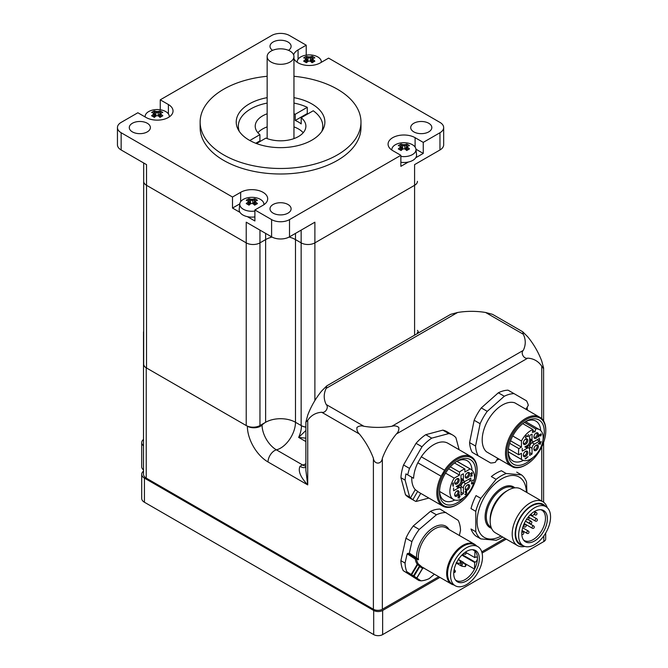 <?xml version="1.0" encoding="UTF-8"?>
<svg xmlns="http://www.w3.org/2000/svg" width="668" height="668" viewBox="0 0 668 668"><rect width="100%" height="100%" fill="white"/><g stroke="black" fill="none" stroke-linecap="round" stroke-linejoin="round"><path stroke-width="1" d="M293.962 103.081A42.218 24.374 180 0 1 307.272 107.323L295.231 114.27A25.326 14.621 0 0 0 293.962 113.785M239.344 131.487A42.218 24.374 180 0 1 238.342 126.194A42.218 24.374 180 0 1 267.15 103.081M267.15 113.785A25.326 14.621 0 0 0 255.226 126.194A25.326 14.621 0 0 0 259.91 134.669L249.815 140.497M256.479 143.545L265.881 138.109A25.326 14.621 0 0 0 292.175 139.186A25.326 14.621 0 0 0 305.886 126.194A25.326 14.621 0 0 0 301.201 117.718L313.242 110.771A42.218 24.374 180 0 1 322.769 126.194A42.218 24.374 180 0 1 321.767 131.487M301.201 117.718L301.201 123.922A25.326 14.621 0 0 0 295.231 120.482L295.231 114.27M307.272 107.323L307.272 113.527A42.218 24.374 180 0 1 307.923 113.836M255.761 143.269L259.91 140.873A25.326 14.621 0 0 0 260.42 141.265M259.91 134.669L259.91 140.873M295.231 120.482L307.272 113.527M257.906 132.74A25.326 14.621 180 0 1 267.15 126.887M293.962 126.887A25.326 14.621 180 0 1 303.205 132.74M293.962 97.662A44.322 25.593 180 0 1 324.882 122.06A44.322 25.593 180 0 1 297.519 145.699A44.322 25.593 180 0 1 249.214 140.155A44.322 25.593 180 0 1 236.23 122.06A44.322 25.593 180 0 1 267.15 97.662M293.962 76.277A80.419 46.426 180 0 1 360.979 122.06A80.419 46.426 180 0 1 311.33 164.954A80.419 46.426 180 0 1 223.688 154.884A80.419 46.426 180 0 1 200.133 122.06A80.419 46.426 180 0 1 267.15 76.277M293.636 54.876A15.832 9.143 180 0 1 298.07 49.891L306.22 45.19L306.22 55.127M443.669 127.571A12.667 7.315 180 0 1 439.961 132.74L439.961 149.974A12.667 7.315 0 0 0 443.669 144.806L443.669 127.571A12.667 7.315 180 0 0 439.961 122.403L328.606 58.116L320.456 62.817A15.832 9.143 180 0 1 305.142 65.18A15.832 9.143 180 0 1 293.962 58.7M297.21 62.283A12.074 6.972 180 0 1 297.21 61.439A15.832 9.143 0 0 0 296.634 61.873M408.348 162.023L400.867 166.34L400.867 155.31L392.709 150.609A15.832 9.143 180 0 1 388.075 144.146A15.832 9.143 180 0 1 397.844 135.696A15.832 9.143 180 0 1 415.104 137.683L423.253 142.384L423.253 153.415L415.955 149.206A12.074 6.972 180 0 1 400.867 156.404M391.849 149.248A15.832 9.143 0 0 0 391.281 149.657M423.253 153.415L415.763 157.74M254.892 211.046A12.074 6.972 180 0 1 243.319 209.234A12.074 6.972 180 0 1 239.804 203.874L232.506 208.057L232.506 197.027L240.655 192.326A15.832 9.143 180 0 1 257.915 190.347A15.832 9.143 180 0 1 267.684 198.788A15.832 9.143 180 0 1 263.05 205.251L254.892 209.952L254.892 220.983L247.41 216.666M264.478 204.299A15.832 9.143 0 0 0 263.902 203.89M239.996 212.382L232.506 208.057M160.253 109.769L160.253 99.833L271.6 35.538A12.667 7.315 180 0 1 289.511 35.538L306.22 45.19M160.253 99.833L168.403 104.534A15.832 9.143 180 0 1 173.037 110.997A15.832 9.143 180 0 1 163.268 119.447A15.832 9.143 180 0 1 146.016 117.459L137.858 112.758L121.15 122.403A12.667 7.315 180 0 0 117.443 127.571A12.667 7.315 180 0 0 121.15 132.74L232.506 197.027M400.867 155.31L289.511 219.605A12.667 7.315 180 0 1 271.6 219.605L254.892 209.952M439.961 132.74L423.253 142.384M132.381 131.88A10.554 6.095 180 0 1 129.283 127.571A10.554 6.095 180 0 1 135.804 121.943A10.554 6.095 180 0 1 147.302 123.263A10.554 6.095 180 0 1 150.392 127.571A10.554 6.095 180 0 1 143.879 133.199A10.554 6.095 180 0 1 132.381 131.88M273.095 213.125A10.554 6.095 180 0 1 270.006 208.817A10.554 6.095 180 0 1 276.519 203.181A10.554 6.095 180 0 1 288.017 204.508A10.554 6.095 180 0 1 291.106 208.817A10.554 6.095 180 0 1 284.593 214.445A10.554 6.095 180 0 1 273.095 213.125M272.602 50.334A10.554 6.095 180 0 1 270.006 46.334A10.554 6.095 180 0 1 276.519 40.698A10.554 6.095 180 0 1 288.017 42.026A10.554 6.095 180 0 1 291.106 46.334A10.554 6.095 180 0 1 288.509 50.334M413.809 131.88A10.554 6.095 180 0 1 410.72 127.571A10.554 6.095 180 0 1 417.233 121.943A10.554 6.095 180 0 1 428.731 123.263A10.554 6.095 180 0 1 431.829 127.571A10.554 6.095 180 0 1 425.307 133.199A10.554 6.095 180 0 1 413.809 131.88M360.979 122.06L360.979 127.571A80.419 46.426 180 0 1 311.33 170.465A80.419 46.426 180 0 1 223.688 160.403A80.419 46.426 180 0 1 200.133 127.571L200.133 122.06M439.961 149.974L414.586 164.629L414.586 185.303A9.711 5.603 0 0 0 417.433 181.345A9.711 5.603 180 0 1 414.586 185.303L314.887 242.868A9.711 5.603 180 0 1 301.151 242.868A9.711 5.603 0 0 0 314.887 242.868L414.586 185.303L414.586 335.169M301.151 230.118L301.151 242.868L295.481 239.595A21.109 12.183 0 0 0 289.094 237.065A21.109 12.183 180 0 1 295.481 239.595L301.151 242.868L301.151 425.549A9.711 5.603 0 0 0 305.869 427.052M272.018 237.065A21.109 12.183 0 0 0 265.63 239.595L259.961 242.868A9.711 5.603 180 0 1 246.225 242.868A9.711 5.603 0 0 0 259.961 242.868L265.63 239.595A21.109 12.183 180 0 1 272.018 237.065M271.6 219.605L271.6 236.839L246.225 222.185L246.225 242.868L146.526 185.303A9.711 5.603 180 0 1 143.687 181.345A9.711 5.603 0 0 0 146.526 185.303L246.225 242.868L246.225 425.549A9.711 5.603 0 0 0 259.961 425.549L259.961 230.118M314.887 400.549L314.887 222.185L289.511 236.839L289.511 219.605M117.443 127.571L117.443 144.806A12.667 7.315 0 0 0 121.15 149.974L121.15 132.74M143.687 162.984L143.687 364.027A9.711 5.603 0 0 0 146.526 367.993L146.526 164.629L121.15 149.974M271.6 236.839A12.667 7.315 0 0 0 289.511 236.839M169.831 116.516A15.832 9.143 0 0 0 169.263 116.107M271.083 62.04A13.402 7.74 0 0 0 285.687 63.719A13.402 7.74 0 0 0 293.962 56.563A13.402 7.74 0 0 0 280.56 48.831A13.402 7.74 0 0 0 267.15 56.563A13.402 7.74 0 0 0 271.083 62.04M301.151 425.549L295.481 422.276A21.109 12.183 0 0 0 265.63 422.276L259.961 425.549M146.526 367.993L246.225 425.549M153.481 113.084L153.481 114.186A20.616 11.899 120 0 0 151.594 115.781A20.174 4.267 38.8 0 1 154.366 117.384A20.616 11.899 -60 0 1 156.254 115.789A20.374 16.633 0 0 1 158.157 115.789A20.616 11.899 60 0 1 160.053 117.384A20.174 4.267 -38.8 0 1 162.817 115.781A20.616 11.899 -120 0 0 160.93 114.186L160.93 113.084A20.616 11.899 -60 0 1 162.817 112.5A20.174 15.907 -84.9 0 0 161.472 111.614A20.174 15.907 -84.9 0 0 160.053 110.905A20.616 11.899 120 0 0 158.157 111.489A20.374 16.633 180 0 0 156.254 111.489L155.894 112.6A19.806 11.439 60 0 0 154.041 112.015L154.366 110.905A20.174 15.907 84.9 0 0 151.594 112.5A20.616 11.899 60 0 1 153.481 113.084L154.341 113.493L154.341 117.176M153.481 114.186L154.341 115.013A19.806 11.439 -60 0 0 152.688 116.391M156.254 115.789L155.894 115.906A19.806 11.439 120 0 0 154.216 117.292M155.894 115.906L155.886 112.608A19.639 16.032 0 0 1 158.516 112.6A19.806 11.439 -60 0 1 160.37 112.015L160.053 110.905M158.157 115.789L158.157 111.489M160.195 117.292A19.806 11.439 -120 0 0 158.533 115.915M160.93 114.186L160.069 115.013A19.806 11.439 60 0 1 161.723 116.391M160.069 117.176L160.069 113.493L160.93 113.084M156.254 111.489A20.616 11.899 -120 0 0 154.366 110.905M154.041 112.015L155.636 116.107M145.156 116.967A12.074 6.972 180 0 1 145.156 116.082A12.074 6.972 180 0 1 155.151 109.644A12.074 6.972 180 0 1 159.268 109.644A12.074 6.972 180 0 1 165.748 111.589A12.074 6.972 180 0 1 169.254 116.082A12.074 6.972 180 0 1 169.263 116.925M158.784 116.107L160.37 112.015M305.535 58.442L305.535 59.544A20.616 11.899 120 0 0 303.648 61.139A20.174 4.267 38.8 0 1 306.42 62.742A20.616 11.899 -60 0 1 308.307 61.147A20.374 16.633 0 0 1 310.211 61.147A20.616 11.899 60 0 1 312.098 62.742A20.174 4.267 -38.8 0 1 314.87 61.139A20.616 11.899 -120 0 0 312.983 59.544L312.983 58.442A20.616 11.899 -60 0 1 314.87 57.857A20.174 15.907 -84.9 0 0 313.517 56.972A20.174 15.907 -84.9 0 0 312.098 56.262A20.616 11.899 120 0 0 310.211 56.847A20.374 16.633 180 0 0 308.307 56.847L307.948 57.957A19.806 11.439 60 0 0 306.094 57.373L306.42 56.262A20.174 15.907 84.9 0 0 303.648 57.857A20.616 11.899 60 0 1 305.535 58.442L306.395 58.851L306.395 62.533M305.535 59.544L306.395 60.37A19.806 11.439 -60 0 0 304.742 61.748M308.307 61.147L307.94 61.272A19.806 11.439 120 0 0 306.27 62.65M310.211 61.147L310.578 57.966A19.806 11.439 -60 0 1 312.424 57.373L312.098 56.262M312.248 62.65A19.806 11.439 -120 0 0 310.578 61.272M312.983 59.544L312.123 60.37A19.806 11.439 60 0 1 313.776 61.748M312.123 62.533L312.123 58.851L312.983 58.442M310.211 56.847L310.578 57.966A19.639 16.032 0 0 0 307.948 57.957L307.94 61.272M308.307 56.847A20.616 11.899 -120 0 0 306.42 56.262M306.094 57.373L307.689 61.464M297.126 62.224L297.21 61.439A12.074 6.972 180 0 1 307.205 55.001A12.074 6.972 180 0 1 311.321 55.001A12.074 6.972 180 0 1 317.801 56.939A12.074 6.972 180 0 1 321.308 61.439A12.074 6.972 180 0 1 321.308 62.324M310.837 61.464L312.424 57.373M250.901 203.573A20.374 16.633 0 0 1 252.805 203.573A20.616 11.899 60 0 1 254.692 205.168A20.174 4.267 -38.8 0 1 257.464 203.573A20.616 11.899 -120 0 0 255.577 201.978L255.577 200.876A20.616 11.899 -60 0 1 257.464 200.291A20.174 15.907 -84.9 0 0 256.111 199.398A20.174 15.907 -84.9 0 0 254.692 198.688A20.616 11.899 120 0 0 252.805 199.273A20.374 16.633 180 0 0 250.901 199.273L250.542 200.383A19.806 11.439 60 0 0 248.688 199.799L249.014 198.688A20.174 15.907 84.9 0 0 246.241 200.291A20.616 11.899 60 0 1 248.129 200.876L248.989 201.285L248.989 202.796L248.129 201.978A20.616 11.899 120 0 0 246.241 203.573A20.174 4.267 38.8 0 1 249.014 205.168A20.616 11.899 -60 0 1 250.901 203.573L250.542 203.698A19.806 11.439 120 0 0 248.863 205.076M248.129 200.876L248.129 201.978M247.335 204.174A19.806 11.439 -60 0 1 248.989 202.813L248.989 202.796M248.989 202.813L248.989 204.967M250.542 203.698L250.533 200.392A19.639 16.032 0 0 1 253.164 200.383A19.806 11.439 -60 0 1 255.017 199.799L254.692 198.688M252.805 203.573L252.805 199.273M254.842 205.076A19.806 11.439 -120 0 0 253.172 203.698M255.577 201.978L254.717 202.813A19.806 11.439 60 0 1 256.37 204.174M255.577 200.876L254.717 201.285L254.717 202.796M254.717 204.967L254.717 202.813M250.901 199.273A20.616 11.899 -120 0 0 249.014 198.688M248.688 199.799L250.275 203.899M254.892 216.916A12.667 7.315 180 0 1 242.901 214.987A12.667 7.315 180 0 1 239.211 209.368L239.804 203.874A12.074 6.972 180 0 1 249.79 197.436A12.074 6.972 180 0 1 253.915 197.436A12.074 6.972 180 0 1 260.386 199.373A12.074 6.972 180 0 1 263.902 203.874A12.074 6.972 180 0 1 263.902 204.709M253.431 203.899L255.017 199.799M400.182 146.234L400.182 147.336A20.616 11.899 120 0 0 398.295 148.931A20.174 4.267 38.8 0 1 401.067 150.525A20.616 11.899 -60 0 1 402.954 148.931A20.374 16.633 0 0 1 404.858 148.931A20.616 11.899 60 0 1 406.745 150.525A20.174 4.267 -38.8 0 1 409.517 148.931A20.616 11.899 -120 0 0 407.63 147.336L407.63 146.234A20.616 11.899 -60 0 1 409.517 145.649A20.174 15.907 -84.9 0 0 408.165 144.756A20.174 15.907 -84.9 0 0 406.745 144.046A20.616 11.899 120 0 0 404.858 144.63A20.374 16.633 180 0 0 402.954 144.63L402.595 145.741A19.806 11.439 60 0 0 400.742 145.156L401.067 144.046A20.174 15.907 84.9 0 0 398.295 145.649A20.616 11.899 60 0 1 400.182 146.234L401.042 146.643L401.042 150.325M400.182 147.336L401.042 148.154A19.806 11.439 -60 0 0 399.389 149.532M402.954 148.931L402.595 149.056A19.806 11.439 120 0 0 400.917 150.434M402.595 149.056L402.587 145.749A19.639 16.032 0 0 1 405.217 145.741A19.806 11.439 -60 0 1 407.071 145.156L406.745 144.046M404.858 148.931L404.858 144.63M406.895 150.434A19.806 11.439 -120 0 0 405.226 149.056M407.63 147.336L406.77 148.154A19.806 11.439 60 0 1 408.424 149.532M406.77 150.325L406.77 146.643L407.63 146.234M402.954 144.63A20.616 11.899 -120 0 0 401.067 144.046M400.742 145.156L402.328 149.248M391.849 150.066A12.074 6.972 180 0 1 391.857 149.231A12.074 6.972 180 0 1 401.844 142.793A12.074 6.972 180 0 1 405.96 142.793A12.074 6.972 180 0 1 412.44 144.731A12.074 6.972 180 0 1 415.955 149.231L416.548 154.717A12.667 7.315 180 0 1 400.867 162.274M405.484 149.248L407.071 145.156M305.869 463.809A21.109 12.183 -60 0 1 302.679 465.011A9.285 5.361 120 0 0 299.974 466.347A12.667 6.262 -126.3 0 0 305.869 467.249M299.974 466.347C297.911 471.015 300.5 477.202 307.723 484.893L305.869 470.314M305.869 466.089A12.667 9.051 -103.7 0 1 302.679 465.011L276.41 449.848A21.109 12.183 120 0 0 295.481 422.276L301.452 425.725A21.109 12.183 -60 0 1 298.646 437.398L305.869 438.166M146.225 367.817A9.285 5.361 180 0 1 143.511 364.027L143.511 474.33A9.285 5.361 0 0 0 146.225 478.121L146.225 367.817L247.369 426.209A9.285 5.361 180 0 0 262.073 425.007A20.274 11.707 60 0 0 276.41 449.848A9.285 5.361 120 0 0 268.018 461.972L307.723 484.893L307.723 420.347L305.869 422.101L307.723 415.179A50.659 29.25 120 0 1 321.726 390.93L326.794 385.862L326.201 388.342L457.597 312.482L450.675 314.336L326.794 385.862M146.225 478.121L373.395 609.266A6.329 3.657 0 0 0 382.346 609.266L438.742 576.709M307.723 420.347A50.659 29.25 60 0 1 321.726 412.265L359.392 434.016A50.659 29.25 60 0 1 373.395 458.265L373.395 609.266M457.597 312.482A50.659 29.25 180 0 1 485.603 312.482L523.269 334.225A50.659 29.25 180 0 1 523.269 350.391L391.874 426.259A50.659 29.25 180 0 1 363.868 426.259L326.201 404.507A50.659 29.25 180 0 1 326.201 388.342M523.269 334.225L522.677 331.745L492.525 314.336L485.603 312.482M326.201 404.507C329.174 407.196 325.383 413.484 321.726 412.265M359.392 434.016C357.455 432.163 356.637 429.967 356.946 427.428C358.992 425.892 361.296 425.508 363.868 426.259M522.677 331.745L527.745 336.814A50.659 29.25 -120 0 1 541.748 361.062L543.602 367.993L543.301 368.319L541.748 366.231L541.748 418.485M391.874 426.259C394.446 425.508 396.75 425.892 398.796 427.428C399.105 429.967 398.287 432.163 396.349 434.016L527.745 358.148C524.046 359.409 520.33 352.971 523.269 350.391M527.745 358.148A50.659 29.25 -60 0 1 541.748 366.231M382.346 609.266L382.346 458.265C381.587 464.686 374.155 464.686 373.395 458.265M382.346 458.265A50.659 29.25 -60 0 1 396.349 434.016M481.762 551.868L505.075 538.408M305.869 430.509L298.646 437.398L305.869 441.565M305.869 427.153A9.285 5.361 180 0 1 301.452 425.725M417.433 330.359A9.285 5.361 180 0 1 418.452 332.806A9.285 5.361 180 0 1 418.444 332.94L418.452 332.806M143.687 333.349A9.285 5.361 180 0 1 143.511 332.313A9.285 5.361 180 0 1 143.687 331.278M143.511 332.313L143.511 364.027A9.285 5.361 180 0 1 143.687 362.991M262.073 425.007A21.109 12.183 180 0 1 295.481 422.276L295.481 233.391M434.384 574.188L429.182 578.622A37.992 21.935 -60 0 1 421.024 580.834L418.919 580.525L412.983 576.593L419.387 566.197L420.648 565.846L419.487 566.055L419.896 566.406M430.442 511.346L436.413 514.794L419.228 529.432L413.258 525.983L430.442 511.346A37.992 21.935 -60 0 1 440.095 509.1L458.198 520.364A37.992 21.935 -60 0 1 460.528 530.342L459.375 535.485M418.919 580.525L403.213 570.639A37.992 21.935 120 0 1 400.884 560.661L405.935 538.208A37.992 21.935 120 0 1 413.258 525.983M436.413 514.794A37.992 21.935 -60 0 1 446.065 512.548M422.635 568.176L423.938 567.975L422.585 568.243L416.748 577.979L414.018 576.217A0.843 0.693 -57.2 0 1 412.983 576.593L410.469 575.073L411.622 574.764L414.018 576.217L419.846 566.481A23.848 13.769 120 0 0 422.585 568.243L416.865 578.07A0.843 0.843 0 0 1 415.822 578.413A0.843 0.835 113.2 0 0 416.865 578.07L416.748 577.979A0.843 0.693 -57.2 0 1 415.721 578.363A0.843 0.835 113.2 0 0 415.822 578.413L415.538 578.288M406.795 572.71L406.754 571.641L411.154 574.472L417.249 564.301L417.717 564.594L411.622 574.764L410.469 575.073L403.213 570.639M406.754 571.641A37.992 21.935 -60 0 1 405.058 563.074L400.884 560.661M419.387 566.197L419.487 566.055A46.209 45.533 113.2 0 1 417.717 564.594L418.368 564.009A46.359 45.816 112.5 0 0 420.648 565.846A23.004 13.285 -60 0 0 422.485 567.324L451.443 584.041A23.004 13.285 120 0 0 453.848 584.943M409.325 553.096L416.531 557.747L418.494 559.767L416.431 558.765L415.271 559.058A23.848 13.769 120 0 0 417.249 564.301A0.843 0.668 145.3 0 1 418.368 564.009A23.004 13.285 -60 0 1 416.431 558.765L407.939 553.288L408.532 553.63L409.325 553.096L411.906 541.648L405.935 538.208M476.426 545.823A23.004 13.285 120 0 0 474.447 544.195A23.004 13.285 120 0 0 459.183 548.01A23.004 13.285 120 0 0 447.117 577.595A23.004 13.285 120 0 0 451.443 584.041M449.063 529.532A24.273 14.011 -60 0 0 429.507 530.417A24.273 14.011 -60 0 0 416.531 557.747A0.843 0.693 122.8 0 1 415.504 558.122L417.959 559.65M419.228 529.432A37.992 21.935 120 0 0 411.906 541.648M455.234 585.744L452.244 584.016A22.587 13.043 -60 0 1 451.935 583.824A22.587 13.043 -60 0 1 452.411 557.663A22.587 13.043 -60 0 1 474.831 544.904L477.82 546.624A22.587 13.043 120 0 0 455.392 559.383A22.587 13.043 120 0 0 454.916 585.552A22.587 13.043 120 0 0 455.234 585.744A22.587 13.043 120 0 0 477.653 572.977A22.587 13.043 120 0 0 478.138 546.816A22.587 13.043 120 0 0 477.82 546.624M457.229 581.694A18.086 10.438 -60 0 1 455.935 580.575A18.086 10.438 -60 0 1 454.081 576.785A18.086 10.438 -60 0 1 459.258 558.231A18.086 10.438 -60 0 1 473.687 549.814A18.086 10.438 -60 0 1 476.267 570.121A18.086 10.438 -60 0 1 457.229 581.694M461.88 555.108L474.672 562.489L474.514 569.061A17.518 10.112 120 0 0 477.42 558.582A17.518 10.112 120 0 0 474.948 551.025L474.789 557.596L465.838 552.428M472.802 549.697A17.518 10.112 -60 0 1 473.796 550.148A17.518 10.112 -60 0 1 474.948 551.025L472.627 549.68M465.279 566.623L465.98 565.404A0.726 0.417 -60 0 0 465.279 566.623L462.682 566.38A1.854 1.069 -60 0 1 462.064 565.779A1.854 1.069 -60 0 1 462.84 563.575A1.854 1.069 -60 0 1 464.469 563.258L474.514 569.061A17.518 10.112 -60 0 1 456.277 580.492A17.518 10.112 -60 0 1 455.384 579.866M474.672 562.489L475.265 562.164A2.956 1.703 120 0 0 477.42 558.582A2.956 1.703 120 0 0 476.802 557.154A2.956 1.703 120 0 0 475.391 557.271L474.789 557.596M416.874 578.07L422.769 568.217M405.058 563.074L407.146 553.822L407.939 553.288M545.881 532.722A22.587 13.043 -60 0 1 523.294 545.756A22.587 13.043 -60 0 1 523.294 519.679A22.587 13.043 -60 0 1 545.881 506.645A22.587 13.043 -60 0 1 545.881 532.722M525.541 541.865A18.086 10.438 -60 0 1 523.996 540.587A18.086 10.438 -60 0 1 525.541 520.982A18.086 10.438 -60 0 1 541.748 509.834A18.086 10.438 -60 0 1 544.445 529.908A18.086 10.438 -60 0 1 525.541 541.865M523.294 545.756L520.305 544.036A22.587 13.043 -60 0 1 520.305 517.959A22.587 13.043 -60 0 1 542.892 504.916L545.881 506.645M523.002 545.589A23.221 13.402 -60 0 1 518.719 520.172A23.221 13.402 -60 0 1 543.209 504.373A23.221 13.402 -60 0 1 545.589 506.469M547.217 507.622A25.326 14.621 120 0 0 542.775 501.676L542.775 501.676A25.326 14.621 120 0 0 521.149 510.878A25.326 14.621 120 0 0 517.441 545.547A25.326 14.621 120 0 0 524.814 546.432M542.775 501.676L520.756 488.968A25.326 14.621 120 0 0 508.089 490.22A25.326 14.621 120 0 0 499.138 498.161A25.326 14.621 120 0 0 490.178 521.249A25.326 14.621 120 0 0 495.431 532.839L517.441 545.547M508.089 490.22L506.227 491.297A22.687 13.101 120 0 0 498.203 498.411A22.687 13.101 120 0 0 490.178 519.094L490.178 521.249M501.05 536.087A34.845 20.115 -60 0 1 479.123 509.049A34.845 20.115 -60 0 1 519.17 477.069A34.845 20.115 -60 0 1 523.086 480.701A34.845 20.115 -60 0 1 526.376 492.216M502.645 537.005A37.992 21.935 -60 0 1 496.115 540.278L480.818 538.909A37.992 21.935 -60 0 1 475.783 531.745L475.783 511.354A37.992 21.935 -60 0 1 480.818 498.361L496.115 479.34A37.992 21.935 -60 0 1 506.194 473.52L501.417 470.756A37.992 21.935 -60 0 0 491.339 476.576L496.115 479.34M506.194 473.52L521.483 474.881A37.992 21.935 -60 0 1 526.526 482.054L526.927 492.533M521.483 474.881L516.706 472.126M480.818 498.361L476.042 495.606A37.992 21.935 -60 0 0 471.007 508.59L475.783 511.354M475.783 531.745L471.007 528.989A37.992 21.935 -60 0 0 476.042 536.154L480.818 538.909M540.863 509.709A17.518 10.112 -60 0 1 541.848 510.168A17.518 10.112 -60 0 1 541.848 530.392A17.518 10.112 -60 0 1 524.33 540.512A17.518 10.112 -60 0 1 523.445 539.878M531.302 513.826L531.302 514.135A2.53 1.461 120 0 0 531.828 515.295A2.53 1.461 120 0 0 533.782 514.619A2.53 1.461 120 0 0 534.884 512.072L534.884 511.262M373.688 634.6A6.329 3.657 0 0 0 382.639 634.6L382.639 610.468A6.329 3.657 180 0 1 373.688 610.468L373.688 634.6L144.43 502.244L144.43 478.113A9.285 5.361 180 0 1 141.708 474.322A9.285 5.361 180 0 1 143.511 471.149M141.708 474.322L141.708 498.453A9.285 5.361 0 0 0 144.43 502.244M143.511 445.781A9.285 5.361 180 0 1 141.708 442.608L141.708 466.74A9.285 5.361 0 0 0 143.511 469.913M543.835 535.895L543.835 541.539A6.329 3.657 0 0 0 545.689 538.951L545.689 533.047M543.835 541.539L382.639 634.6M382.639 610.468L439.928 577.394M482.087 553.054L506.269 539.101M141.708 442.608A9.285 5.361 180 0 1 143.511 439.444M144.43 478.113L373.688 610.468M532.747 441.49L530.359 440.112A3.373 1.954 -60 0 1 529.657 438.567L529.657 435.561A12.241 7.064 120 0 1 532.045 434.175L532.045 439.945A3.373 1.954 120 0 0 532.747 441.49A3.373 1.954 120 0 0 534.433 441.323L539.427 438.442A12.241 7.064 120 0 1 539.427 441.197L537.039 439.82L532.045 442.7L534.433 444.078L539.427 441.197M508.431 448.804L518.836 454.808A17.41 10.053 -60 0 1 518.836 448.604L521.449 447.092L521.449 441.014A17.41 10.053 -60 0 1 532.972 429.541L532.338 432.38L535.051 431.737L535.686 428.898A17.41 10.053 120 0 1 539.56 429.691A17.41 10.053 120 0 1 539.56 449.798A17.41 10.053 120 0 1 522.151 459.851A17.41 10.053 120 0 1 521.449 459.375L521.449 453.296L518.836 454.808M509.676 443.31L518.836 448.604M522.752 423.637L532.972 429.541M512.748 435.995L521.449 441.014M510.544 440.796L521.449 447.092M529.657 435.561L529.657 441.323A3.373 1.954 120 0 1 527.269 445.456L524.881 446.834A3.373 1.954 -60 0 1 526.576 446.667L528.964 448.044A3.373 1.954 120 0 1 529.657 449.597L529.657 455.359A12.241 7.064 120 0 0 532.045 453.981L532.045 448.211L529.657 446.834A3.373 1.954 -60 0 1 532.045 442.7M532.045 453.981L529.657 452.603L529.657 446.834M474.155 420.264L480.125 423.712L475.549 446.04L469.579 442.6L474.155 420.264A37.992 21.935 -60 0 1 481.277 407.914L498.336 392.792A37.992 21.935 -60 0 1 508.072 390.179L514.043 393.627A37.992 21.935 -60 0 0 504.307 396.241L487.248 411.363L481.277 407.914M469.579 442.6A37.992 21.935 120 0 0 472.192 452.336L490.646 462.991A37.992 21.935 120 0 0 495.397 462.289L497.702 458.29M480.125 423.712A37.992 21.935 -60 0 1 487.248 411.363M504.307 396.241L498.336 392.792M525.983 409.3L528.296 405.301A37.992 21.935 -60 0 0 526.534 400.842L514.043 393.627M527.127 407.33A37.992 21.935 -60 0 1 527.353 409.542L527.252 410.027M540.479 442.316L540.479 441.74L540.095 441.957L538.383 443.869L540.479 444.036L540.479 442.659L541.364 441.798L540.095 442.099M526.225 464.677L525.632 465.02A28.499 16.45 -60 0 1 513.216 467.249L509.759 465.245A28.499 16.45 -60 0 1 507.521 442.016A28.499 16.45 -60 0 1 525.632 418.485A28.499 16.45 -60 0 1 538.041 416.256L541.506 418.26A28.499 16.45 -60 0 1 545.781 430.117L545.781 430.81A27.647 15.965 120 0 0 526.225 419.521A27.647 15.965 120 0 0 506.678 453.388A27.647 15.965 120 0 0 526.225 464.677A27.647 15.965 120 0 0 545.781 430.81M489.936 453.806L486.471 451.802A28.499 16.45 -60 0 1 488.099 420.08A28.499 16.45 -60 0 1 514.761 402.812L538.041 416.256M539.794 434.926L538.525 435.544L538.525 436.93L539.034 436.922L538.333 436.338L538.717 436.53L538.842 435.478L539.919 435.544L540.621 434.284L540.621 436.062L541.005 435.67L541.005 433.941L539.585 434.81M539.034 436.922L538.358 436.53M498.963 459.016L498.595 459.35A37.992 21.935 -60 0 1 496.566 460.26M528.964 448.044A3.373 1.954 120 0 0 527.269 448.211L522.276 451.1A12.241 7.064 120 0 1 522.276 448.337M540.095 443.853L538.892 443.577L540.095 442.876L540.095 443.853M538.383 443.552L539.318 443.677M540.095 444.262L539.201 443.744M475.549 446.04A37.992 21.935 120 0 0 478.163 455.776M529.482 442.475A2.321 1.344 -60 0 1 529.031 443.719A2.321 1.344 -60 0 1 528.179 444.729M529.657 440.513A3.165 1.829 -60 0 1 530.617 442.867A3.165 1.829 -60 0 1 528.463 445.974A3.165 1.829 -60 0 1 526.576 445.865M509.759 465.245L486.471 451.802M542.984 440.187A25.543 14.746 120 0 0 526.225 421.241A25.543 14.746 120 0 0 508.164 452.52A25.543 14.746 120 0 0 526.225 462.949A25.543 14.746 120 0 0 532.955 457.563M523.428 460.394A23.004 13.285 -60 0 1 512.932 460.987A23.004 13.285 -60 0 1 508.189 451.451M525.307 421.8A23.004 13.285 -60 0 1 535.936 421.141A23.004 13.285 -60 0 1 540.671 430.518M534.433 444.078A3.373 1.954 120 0 0 532.045 448.211M523.996 440.805A3.165 1.829 120 0 0 523.336 443.018A3.165 1.829 120 0 0 525.574 444.303A3.165 1.829 120 0 0 527.812 440.429A3.165 1.829 120 0 0 525.574 439.135A3.165 1.829 120 0 0 523.996 440.805M527.161 454.825A3.165 1.829 120 0 0 527.645 451.727A3.165 1.829 120 0 0 525.574 451.326A3.165 1.829 120 0 0 523.336 455.2A3.165 1.829 120 0 0 525.574 456.495A3.165 1.829 120 0 0 527.161 454.825M528.054 456.636L525.073 458.749L526.025 458.59L528.054 456.636M528.087 436.713L528.405 434.459L528.087 436.254L526.117 435.778L525.607 437.799L526.117 437.79L525.741 436.922L526.25 436.054L528.405 436.53M537.715 448.729A3.165 1.829 120 0 0 538.199 445.631A3.165 1.829 120 0 0 536.128 445.23A3.165 1.829 120 0 0 533.891 449.105A3.165 1.829 120 0 0 536.128 450.399A3.165 1.829 120 0 0 537.715 448.729M534.55 434.718A3.165 1.829 120 0 0 533.891 436.922A3.165 1.829 120 0 0 536.128 438.216A3.165 1.829 120 0 0 538.366 434.334A3.165 1.829 120 0 0 536.128 433.039A3.165 1.829 120 0 0 534.55 434.718M508.206 451.727L521.449 459.375M524.413 422.393L535.686 428.898M535.051 431.737L532.772 430.417M533.916 448.721A2.321 1.344 120 0 0 534.375 449.48A2.321 1.344 120 0 0 535.536 449.364A2.321 1.344 120 0 0 537.047 447.318A2.321 1.344 120 0 0 536.696 445.456A2.321 1.344 120 0 0 535.811 445.439M533.916 436.538A2.321 1.344 120 0 0 534.375 437.298A2.321 1.344 120 0 0 535.536 437.181A2.321 1.344 120 0 0 537.047 435.135A2.321 1.344 120 0 0 536.696 433.273A2.321 1.344 120 0 0 535.811 433.256M523.361 442.625A2.321 1.344 120 0 0 523.821 443.385A2.321 1.344 120 0 0 524.981 443.276A2.321 1.344 120 0 0 526.493 441.222A2.321 1.344 120 0 0 526.142 439.369A2.321 1.344 120 0 0 525.257 439.352M523.361 454.816A2.321 1.344 120 0 0 523.821 455.576A2.321 1.344 120 0 0 524.981 455.459A2.321 1.344 120 0 0 526.142 454.232A2.321 1.344 120 0 0 526.142 451.551A2.321 1.344 120 0 0 525.257 451.535M525.516 458.883L525.073 458.624M526.175 435.753L527.194 436.196M525.925 437.498L525.424 437.206M526.117 437.79L525.44 437.398M541.255 434.2L540.804 433.941M541.322 434.392L540.621 433.991M539.919 435.319L539.185 434.885M470.773 480.835L465.78 483.715A3.373 1.954 120 0 0 463.392 487.857L463.392 493.619L461.003 492.241L461.003 486.471A3.373 1.954 -60 0 1 463.392 482.338L468.385 479.457L470.773 480.835A12.241 7.064 120 0 0 470.773 478.079L465.78 480.96A3.373 1.954 120 0 1 464.093 481.127A3.373 1.954 120 0 1 463.392 479.582L463.392 473.821A12.241 7.064 120 0 0 461.003 475.199L461.003 480.96A3.373 1.954 120 0 1 458.615 485.093L456.227 486.471A3.373 1.954 -60 0 1 457.914 486.304L460.302 487.69A3.373 1.954 120 0 0 458.615 487.857L456.227 486.471M450.349 466.79L459.509 472.084A17.41 10.053 -60 0 1 464.886 468.978L464.886 472L470.147 468.961A17.41 10.053 -60 0 1 470.907 469.328A17.41 10.053 -60 0 1 474.33 479.841A25.543 14.746 120 0 0 457.572 460.878L457.572 460.878A25.543 14.746 120 0 0 439.511 492.166A25.543 14.746 120 0 0 464.302 497.201M454.482 462.974L464.886 468.978M456.904 461.312L470.147 468.961M460.302 487.69A3.373 1.954 120 0 1 461.003 489.235L461.003 494.996A12.241 7.064 120 0 0 463.392 493.619M453.622 487.974A12.241 7.064 120 0 0 453.622 490.738L458.615 487.857M442.817 430.125L448.787 433.574L431.728 438.141L425.758 434.693L442.817 430.125A37.992 21.935 -60 0 1 446.717 431.595L452.687 435.043A37.992 21.935 -60 0 1 455.91 437.682L459.141 449.739M405.493 494.763A37.992 21.935 120 0 0 408.724 497.401L414.394 500.683A37.992 21.935 -60 0 1 412.874 499.647L410.444 497.977A37.992 21.935 -60 0 1 409.676 497.176L405.493 494.763L400.925 477.704A37.992 21.935 120 0 1 403.539 464.953L416.022 443.327A37.992 21.935 120 0 1 425.758 434.693M448.787 433.574A37.992 21.935 -60 0 1 452.687 435.043M459.509 497.067L460.01 496.783L460.01 496.341L459.509 496.625L459.509 494.646L458.014 497.493L458.014 497.927L459.208 497.243L459.208 498.27L459.133 496.85M457.572 504.315L456.97 504.657A28.499 16.45 -60 0 1 442.725 506.068A28.499 16.45 -60 0 1 441.097 476.226L417.817 462.782L421.283 456.787A28.499 16.45 -60 0 1 447.936 443.268L471.224 456.712A28.499 16.45 -60 0 1 477.119 469.754L477.119 470.447A27.647 15.965 120 0 0 457.572 459.158A27.647 15.965 120 0 0 438.016 493.026A27.647 15.965 120 0 0 457.572 504.315L457.572 504.315A27.647 15.965 120 0 0 477.119 470.447M431.728 438.141A37.992 21.935 120 0 0 421.992 446.775L409.509 468.402A37.992 21.935 120 0 0 407.739 474.898L413.575 478.271A28.499 16.45 -60 0 1 417.817 462.782M413.575 478.271L411.78 477.236A28.499 16.45 -60 0 0 415.262 489.644L417.65 491.389L412.874 499.647M442.725 506.068L419.145 492.45A28.499 16.45 -60 0 1 417.65 491.389M466.648 493.118L465.003 494.504L466.147 494.136L466.648 492.825L466.347 490.871L464.945 492.024M466.448 492.057L465.646 492.592L466.398 492.967M428.856 498.061L416.807 501.292A37.992 21.935 -60 0 1 416.231 501.159M420.723 493.368L416.047 501.476A37.992 21.935 -60 0 1 414.394 500.683M409.676 497.176L405.109 480.117L400.925 477.704M466.648 492.825L465.913 492.408M410.444 497.977L415.262 489.644M405.109 480.117A37.992 21.935 -60 0 1 405.952 473.871L411.78 477.236M407.739 474.898L405.952 473.871M409.509 468.402L403.539 464.953M458.365 497.293L459.208 495.405L459.208 496.8L458.165 497.167M466.598 491.314L465.922 490.922M466.598 491.456L465.771 490.98M421.992 446.775L416.022 443.327M441.097 476.226L444.562 470.23A28.499 16.45 -60 0 1 471.224 456.712M460.828 482.112A2.321 1.344 -60 0 1 459.517 484.367M461.003 480.15A3.165 1.829 -60 0 1 461.396 480.284A3.165 1.829 -60 0 1 461.204 484.242A3.165 1.829 -60 0 1 457.914 485.502M444.562 470.23L421.283 456.787M473.169 483.248A25.543 14.746 120 0 0 474.322 479.841L472.184 480.35L471.383 483.949L473.52 483.448A17.41 10.053 120 0 1 453.488 499.489A17.41 10.053 120 0 1 454.248 478.138L459.509 475.098L448.612 468.802M456.653 461.438A23.004 13.285 -60 0 1 467.283 460.778A23.004 13.285 -60 0 1 472.017 470.155M454.766 500.031A23.004 13.285 -60 0 1 444.278 500.624A23.004 13.285 -60 0 1 439.536 491.089M464.093 481.127L461.705 479.749A3.373 1.954 -60 0 1 461.003 478.204L461.003 475.199M459.509 475.098L459.509 472.084M469.061 472.526A3.165 1.829 120 0 0 467.475 472.685A3.165 1.829 120 0 0 465.237 476.56A3.165 1.829 120 0 0 468.335 477.161A3.165 1.829 120 0 0 469.061 472.526M455.334 484.1A3.165 1.829 120 0 0 458.991 481.152A3.165 1.829 120 0 0 456.92 478.772A3.165 1.829 120 0 0 454.683 482.655A3.165 1.829 120 0 0 455.334 484.1M453.313 486.304L453.313 482.855L452.645 483.757L452.979 486.112M470.556 476.384L472.343 475.716L470.957 476.159L472.201 473.829L472.101 472.635L470.656 473.762L471.8 473.027L472.051 473.395L470.556 476.384M465.404 491.64L466.097 491.23L466.247 491.957M455.334 496.291A3.165 1.829 120 0 0 458.991 493.343A3.165 1.829 120 0 0 456.92 490.963A3.165 1.829 120 0 0 454.683 494.838A3.165 1.829 120 0 0 455.334 496.291M469.061 484.709A3.165 1.829 120 0 0 467.475 484.868A3.165 1.829 120 0 0 465.237 488.742A3.165 1.829 120 0 0 468.335 489.343A3.165 1.829 120 0 0 469.061 484.709M445.548 473.119L454.248 478.138M471.725 482.413L473.52 483.448M454.708 494.454A2.321 1.344 120 0 0 455.159 495.213A2.321 1.344 120 0 0 457.488 493.869A2.321 1.344 120 0 0 457.488 491.189A2.321 1.344 120 0 0 456.595 491.172M465.262 488.358A2.321 1.344 120 0 0 465.713 489.118A2.321 1.344 120 0 0 468.034 487.782A2.321 1.344 120 0 0 468.034 485.102A2.321 1.344 120 0 0 467.149 485.077M465.262 476.175A2.321 1.344 120 0 0 465.713 476.935A2.321 1.344 120 0 0 468.034 475.591A2.321 1.344 120 0 0 468.034 472.911A2.321 1.344 120 0 0 467.149 472.894M454.708 482.271A2.321 1.344 120 0 0 455.159 483.022A2.321 1.344 120 0 0 457.488 481.686A2.321 1.344 120 0 0 457.488 479.006A2.321 1.344 120 0 0 456.595 478.989M471.95 473.086L471.441 472.794M472.343 473.078L471.658 472.685M472.343 473.228L471.525 472.752M465.554 494.554L464.853 494.153M465.354 494.596L464.903 494.337M466.247 491.297L465.738 490.997M298.07 49.891L298.07 59.26M415.104 137.683L415.104 147.043M240.655 192.326L240.655 201.686M265.63 422.276L265.63 233.391M168.403 104.534L168.403 113.902M247.369 426.209A29.2 16.859 -120 0 0 268.018 461.972M541.748 446.867L541.748 501.092M421.024 580.834L416.832 578.137M418.494 559.767A23.004 13.285 -60 0 1 430.818 531.636A23.004 13.285 -60 0 1 446.09 527.82L474.447 544.195M408.532 553.63L415.504 558.122M475.265 562.164L462.306 554.682M462.999 554.031L465.579 554.265A0.726 0.417 -60 0 1 466.331 553.179M455.108 572.209A0.726 0.417 -60 0 1 454.866 571.198A0.726 0.417 -60 0 1 455.484 571.274M407.146 553.822L415.271 559.058M456.361 563.099L461.262 565.93A2.113 1.219 -60 0 1 460.887 564.46A2.113 1.219 -60 0 1 461.972 562.623A2.113 1.219 -60 0 1 463.375 562.272L465.98 565.404A0.726 0.417 -60 0 1 466.039 565.529M460.152 563.316L460.853 562.097A0.726 0.417 -60 0 0 460.152 563.316L457.555 563.074A1.854 1.069 -60 0 1 456.904 562.005M458.098 559.943A1.854 1.069 -60 0 1 459.342 559.951L463.375 562.272M458.248 558.966L460.853 562.097A0.726 0.417 -60 0 1 460.912 562.231M491.122 527.303L491.005 527.236A22.687 13.101 -60 0 1 494.32 496.174A22.687 13.101 -60 0 1 513.692 487.941L513.809 488.007M514.869 487.849A23.539 13.585 120 0 0 513.517 486.863A23.539 13.585 120 0 0 493.427 495.405A23.539 13.585 120 0 0 491.514 528.304M521.825 532.638A1.328 0.768 -60 0 1 523.052 532.029L521.933 531.377M528.338 517.266A1.328 1.328 0 0 1 528.822 519.086A1.328 1.328 0 0 1 527.01 519.57A1.328 0.768 -60 0 1 526.743 519.069M524.213 523.562L532.296 528.229A1.328 0.768 -60 0 1 532.296 526.693A1.328 0.768 -60 0 1 533.623 525.925L525.424 521.19M523.119 526.292L524.163 526.902A1.328 0.768 -60 0 1 524.163 525.365A1.328 0.768 -60 0 1 525.499 524.597L524.104 523.795M536.312 512.565A1.328 1.328 0 0 1 536.805 514.385A1.328 1.328 0 0 1 534.985 514.869A1.328 0.768 -60 0 1 534.985 513.333A1.328 0.768 -60 0 1 536.312 512.565L534.884 511.738M525.482 521.09L529.858 523.62A1.328 0.768 -60 0 1 529.858 522.084A1.328 0.768 -60 0 1 531.185 521.316L528.246 519.62M528.288 516.982L535.385 521.073A1.328 0.768 -60 0 1 535.385 519.537A1.328 0.768 -60 0 1 536.713 518.769L530.108 514.953M528.338 531.052A1.328 1.328 0 0 1 528.822 532.872A1.328 1.328 0 0 1 527.01 533.356A1.328 0.768 -60 0 1 527.01 531.82A1.328 0.768 -60 0 1 528.338 531.052L522.652 527.77M532.045 439.945L529.657 438.567M524.881 446.834L527.269 448.211M465.78 483.715L463.392 482.338M461.003 486.471L463.392 487.857M461.003 478.204L463.392 479.582M238.342 126.194L238.342 129.859M322.769 126.194L322.769 129.859M417.433 333.532L417.433 332.313M267.15 56.563L267.15 138.602M293.962 56.563L293.962 138.602M159.268 109.644A20.708 20.708 0 0 0 155.151 109.644M145.156 116.082L145.065 116.917M169.254 116.082L169.338 116.867M311.321 55.001A20.708 20.708 0 0 0 307.205 55.001M321.308 61.439L321.4 62.274M253.915 197.436A20.708 20.708 0 0 0 249.79 197.436M263.902 203.874L263.985 204.658M405.96 142.793A20.708 20.708 0 0 0 401.844 142.793M391.857 149.231L391.774 150.016M305.869 422.101L305.869 470.389M543.602 502.227L543.602 442.416M543.602 420.857L543.602 367.993M465.579 554.265L466.281 553.046L465.554 552.019M453.781 572.276L454.733 572.367L455.434 571.148L454.19 569.395M462.682 566.38L461.262 565.93M422.71 568.334L423.779 567.909M457.555 563.074L456.135 562.623M521.817 534.375A1.328 1.328 0 0 0 523.57 533.799A1.328 1.328 0 0 0 523.052 532.029M527.01 519.57L526.576 519.32M530.526 514.544L531.828 515.295M532.296 528.229A1.328 1.328 0 0 0 534.108 527.745A1.328 1.328 0 0 0 533.623 525.925M529.858 523.62A1.328 1.328 0 0 0 531.67 523.127A1.328 1.328 0 0 0 531.185 521.316M535.385 521.073A1.328 1.328 0 0 0 537.197 520.589A1.328 1.328 0 0 0 536.713 518.769M527.01 533.356L522.05 530.501M534.985 514.869L534.033 514.318M524.163 526.902A1.328 1.328 0 0 0 525.983 526.409A1.328 1.328 0 0 0 525.499 524.597M508.214 451.802L522.151 459.851M525.624 421.642L539.56 429.691M456.97 461.279L470.907 469.328M439.552 491.439L453.488 499.489"/></g></svg>
